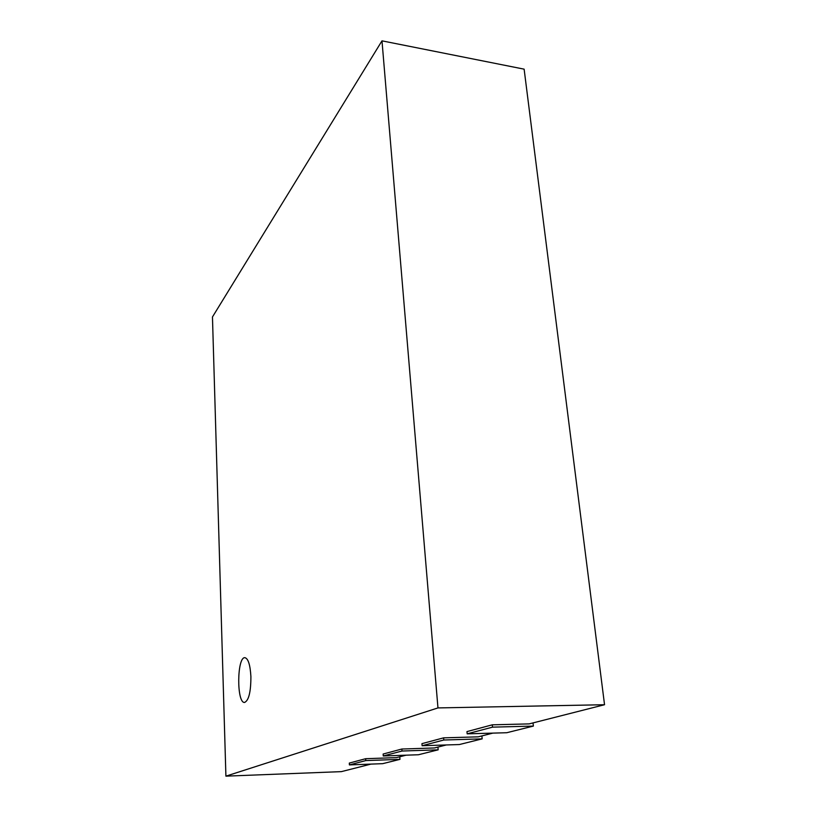 <?xml version="1.0" encoding="UTF-8"?>
<svg xmlns="http://www.w3.org/2000/svg" width="817" height="817" viewBox="0 0 817 817"><rect width="100%" height="100%" fill="white"/><g stroke="black" fill="none" stroke-linecap="round" stroke-linejoin="round"><path stroke-width="1.23" d="M371 764.099L341.404 771.626L225.911 776.15L212.461 316.965L381.988 40.85L437.963 707.92L225.911 776.15M467.171 733.84L492.518 727.15L533.368 726.088L506.754 732.726L467.171 733.84L466.967 731.593L492.283 724.822L529.15 723.893L604.539 704.724L437.963 707.92M422.113 745.727L443.784 740.008L482.163 738.864L459.368 744.542L422.113 745.727L421.95 743.644L443.6 737.853L478.221 736.842L492.865 733.115M383.265 755.97L401.995 751.027L438.167 749.832L418.427 754.755L383.265 755.97L383.132 754.03L401.852 749.026L434.481 747.963L446.286 744.961M349.41 764.906L365.771 760.586L399.973 759.361L382.693 763.67L349.41 764.906L349.308 763.078L365.648 758.707L396.5 757.614L406.069 755.184M604.539 704.724L524.126 69.159L381.988 40.85M492.518 727.15L492.283 724.822M533.368 726.088L533.031 722.902M443.784 740.008L443.6 737.853M482.163 738.864L481.887 735.913M365.771 760.586L365.648 758.707M399.973 759.361L399.779 756.787M401.995 751.027L401.852 749.026M438.167 749.832L437.943 747.085M250.901 676.517C250.901 691.876 248.797 700.516 244.579 702.446C236.522 703.406 236.93 656.725 244.916 657.685C248.205 658.522 250.196 664.803 250.901 676.517"/></g></svg>
